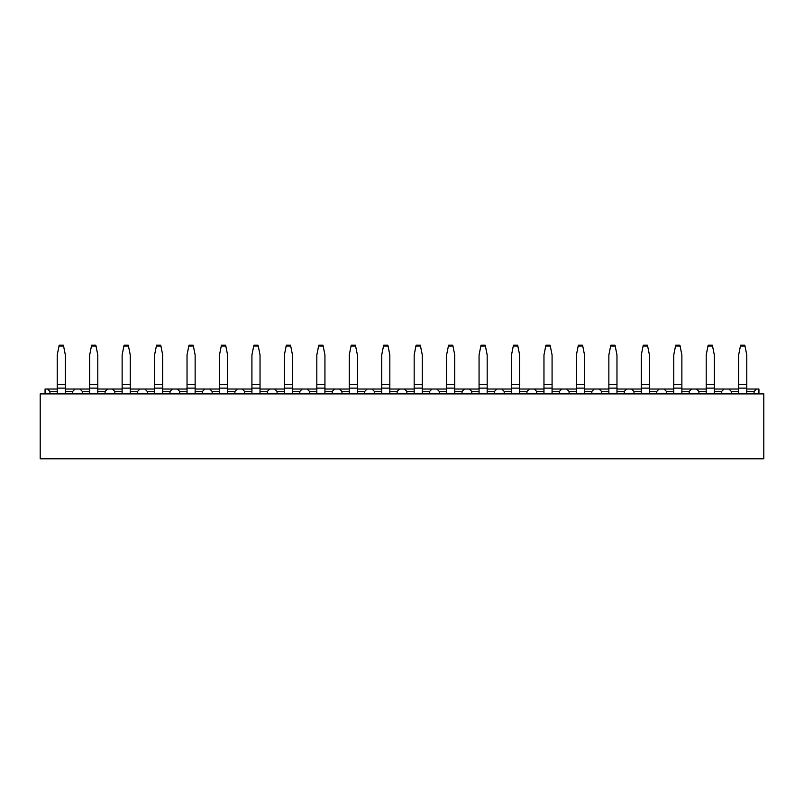 <?xml version="1.0" encoding="UTF-8"?>
<svg xmlns="http://www.w3.org/2000/svg" width="804" height="804" viewBox="0 0 804 804"><rect width="100%" height="100%" fill="white"/><g stroke="black" fill="none" stroke-linecap="round" stroke-linejoin="round"><path stroke-width="1.21" d="M40.2 458.782L763.8 458.782L763.8 393.89L40.2 393.89L40.2 458.782M45.064 393.89L45.064 389.025L57.235 389.025M65.345 389.025L89.686 389.025M97.797 389.025L122.128 389.025M130.248 389.025L154.579 389.025M162.689 389.025L187.03 389.025M195.141 389.025L219.482 389.025M227.592 389.025L251.923 389.025M260.034 389.025L284.375 389.025M292.485 389.025L316.826 389.025M324.937 389.025L349.268 389.025M357.388 389.025L381.719 389.025M389.829 389.025L414.171 389.025M422.281 389.025L446.612 389.025M454.732 389.025L479.063 389.025M487.174 389.025L511.515 389.025M519.625 389.025L543.966 389.025M552.077 389.025L576.408 389.025M584.518 389.025L608.859 389.025M616.969 389.025L641.311 389.025M649.421 389.025L673.752 389.025M681.872 389.025L706.203 389.025M714.314 389.025L738.655 389.025M746.765 389.025L758.936 389.025L758.936 393.89M756.504 389.025L754.062 391.458L746.765 391.458M754.062 393.89L754.062 391.458M731.349 393.89L731.349 391.458L728.916 389.025M724.052 389.025L721.62 391.458L714.314 391.458M721.62 393.89L721.62 391.458M698.907 393.89L698.907 391.458L696.465 389.025M691.601 389.025L689.169 391.458L681.872 391.458M689.169 393.89L689.169 391.458M666.456 393.89L666.456 391.458L664.024 389.025M659.149 389.025L656.717 391.458L649.421 391.458M656.717 393.89L656.717 391.458M634.004 393.89L634.004 391.458L631.572 389.025M626.708 389.025L624.276 391.458L616.969 391.458M624.276 393.89L624.276 391.458M601.563 393.89L601.563 391.458L599.121 389.025M594.256 389.025L591.824 391.458L584.518 391.458M591.824 393.89L591.824 391.458M569.111 393.89L569.111 391.458L566.679 389.025M561.805 389.025L559.373 391.458L552.077 391.458M559.373 393.89L559.373 391.458M536.66 393.89L536.66 391.458L534.228 389.025M529.364 389.025L526.921 391.458L519.625 391.458M526.921 393.89L526.921 391.458M504.208 393.89L504.208 391.458L501.776 389.025M496.912 389.025L494.48 391.458L487.174 391.458M494.48 393.89L494.48 391.458M471.767 393.89L471.767 391.458L469.335 389.025M464.461 389.025L462.029 391.458L454.732 391.458M462.029 393.89L462.029 391.458M439.316 393.89L439.316 391.458L436.884 389.025M432.019 389.025L429.577 391.458L422.281 391.458M429.577 393.89L429.577 391.458M406.864 393.89L406.864 391.458L404.432 389.025M399.568 389.025L397.136 391.458L389.829 391.458M397.136 393.89L397.136 391.458M374.423 393.89L374.423 391.458L371.981 389.025M367.116 389.025L364.684 391.458L357.388 391.458M364.684 393.89L364.684 391.458M341.971 393.89L341.971 391.458L339.539 389.025M334.665 389.025L332.233 391.458L324.937 391.458M332.233 393.89L332.233 391.458M309.52 393.89L309.52 391.458L307.088 389.025M302.224 389.025L299.791 391.458L292.485 391.458M299.791 393.89L299.791 391.458M277.078 393.89L277.078 391.458L274.636 389.025M269.772 389.025L267.34 391.458L260.034 391.458M267.34 393.89L267.34 391.458M244.627 393.89L244.627 391.458L242.195 389.025M237.321 389.025L234.889 391.458L227.592 391.458M234.889 393.89L234.889 391.458M212.176 393.89L212.176 391.458L209.743 389.025M204.879 389.025L202.437 391.458L195.141 391.458M202.437 393.89L202.437 391.458M179.724 393.89L179.724 391.458L177.292 389.025M172.428 389.025L169.996 391.458L162.689 391.458M169.996 393.89L169.996 391.458M147.283 393.89L147.283 391.458L144.851 389.025M139.976 389.025L137.544 391.458L130.248 391.458M137.544 393.89L137.544 391.458M114.831 393.89L114.831 391.458L112.399 389.025M107.535 389.025L105.093 391.458L97.797 391.458M105.093 393.89L105.093 391.458M82.38 393.89L82.38 391.458L79.948 389.025M75.084 389.025L72.651 391.458L65.345 391.458M72.651 393.89L72.651 391.458M49.938 393.89L49.938 391.458L47.496 389.025M57.235 391.458L49.938 391.458M89.686 391.458L82.38 391.458M122.128 391.458L114.831 391.458M154.579 391.458L147.283 391.458M187.03 391.458L179.724 391.458M219.482 391.458L212.176 391.458M251.923 391.458L244.627 391.458M284.375 391.458L277.078 391.458M316.826 391.458L309.52 391.458M349.268 391.458L341.971 391.458M381.719 391.458L374.423 391.458M414.171 391.458L406.864 391.458M446.612 391.458L439.316 391.458M479.063 391.458L471.767 391.458M511.515 391.458L504.208 391.458M543.966 391.458L536.66 391.458M576.408 391.458L569.111 391.458M608.859 391.458L601.563 391.458M641.311 391.458L634.004 391.458M673.752 391.458L666.456 391.458M706.203 391.458L698.907 391.458M738.655 391.458L731.349 391.458M57.235 384.644L65.345 384.644L65.345 354.946L63.566 346.021L59.024 346.021L57.235 354.946L57.235 393.89M65.345 384.644L65.345 393.89M63.566 346.021L63.405 345.217L59.184 345.217L59.024 346.021M89.686 384.644L97.797 384.644L97.797 354.946L96.008 346.021L91.465 346.021L89.686 354.946L89.686 393.89M97.797 384.644L97.797 393.89M96.008 346.021L95.847 345.217L91.626 345.217L91.465 346.021M122.128 384.644L130.248 384.644L130.248 354.946L128.459 346.021L123.916 346.021L122.128 354.946L122.128 393.89M130.248 384.644L130.248 393.89M128.459 346.021L128.298 345.217L124.077 345.217L123.916 346.021M154.579 384.644L162.689 384.644L162.689 354.946L160.911 346.021L156.368 346.021L154.579 354.946L154.579 393.89M162.689 384.644L162.689 393.89M160.911 346.021L160.75 345.217L156.529 345.217L156.368 346.021M187.03 384.644L195.141 384.644L195.141 354.946L193.352 346.021L188.809 346.021L187.03 354.946L187.03 393.89M195.141 384.644L195.141 393.89M193.352 346.021L193.191 345.217L188.98 345.217L188.809 346.021M219.482 384.644L227.592 384.644L227.592 354.946L225.803 346.021L221.261 346.021L219.482 354.946L219.482 393.89M227.592 384.644L227.592 393.89M225.803 346.021L225.643 345.217L221.422 345.217L221.261 346.021M251.923 384.644L260.034 384.644L260.034 354.946L258.255 346.021L253.712 346.021L251.923 354.946L251.923 393.89M260.034 384.644L260.034 393.89M258.255 346.021L258.094 345.217L253.873 345.217L253.712 346.021M284.375 384.644L292.485 384.644L292.485 354.946L290.706 346.021L286.164 346.021L284.375 354.946L284.375 393.89M292.485 384.644L292.485 393.89M290.706 346.021L290.535 345.217L286.324 345.217L286.164 346.021M316.826 384.644L324.937 384.644L324.937 354.946L323.148 346.021L318.605 346.021L316.826 354.946L316.826 393.89M324.937 384.644L324.937 393.89M323.148 346.021L322.987 345.217L318.766 345.217L318.605 346.021M349.268 384.644L357.388 384.644L357.388 354.946L355.599 346.021L351.057 346.021L349.268 354.946L349.268 393.89M357.388 384.644L357.388 393.89M355.599 346.021L355.438 345.217L351.217 345.217L351.057 346.021M381.719 384.644L389.829 384.644L389.829 354.946L388.051 346.021L383.508 346.021L381.719 354.946L381.719 393.89M389.829 384.644L389.829 393.89M388.051 346.021L387.89 345.217L383.669 345.217L383.508 346.021M414.171 384.644L422.281 384.644L422.281 354.946L420.492 346.021L415.949 346.021L414.171 354.946L414.171 393.89M422.281 384.644L422.281 393.89M420.492 346.021L420.331 345.217L416.11 345.217L415.949 346.021M446.612 384.644L454.732 384.644L454.732 354.946L452.943 346.021L448.401 346.021L446.612 354.946L446.612 393.89M454.732 384.644L454.732 393.89M452.943 346.021L452.783 345.217L448.562 345.217L448.401 346.021M479.063 384.644L487.174 384.644L487.174 354.946L485.395 346.021L480.852 346.021L479.063 354.946L479.063 393.89M487.174 384.644L487.174 393.89M485.395 346.021L485.234 345.217L481.013 345.217L480.852 346.021M511.515 384.644L519.625 384.644L519.625 354.946L517.836 346.021L513.294 346.021L511.515 354.946L511.515 393.89M519.625 384.644L519.625 393.89M517.836 346.021L517.675 345.217L513.465 345.217L513.294 346.021M543.966 384.644L552.077 384.644L552.077 354.946L550.288 346.021L545.745 346.021L543.966 354.946L543.966 393.89M552.077 384.644L552.077 393.89M550.288 346.021L550.127 345.217L545.906 345.217L545.745 346.021M576.408 384.644L584.518 384.644L584.518 354.946L582.739 346.021L578.197 346.021L576.408 354.946L576.408 393.89M584.518 384.644L584.518 393.89M582.739 346.021L582.578 345.217L578.357 345.217L578.197 346.021M608.859 384.644L616.969 384.644L616.969 354.946L615.191 346.021L610.648 346.021L608.859 354.946L608.859 393.89M616.969 384.644L616.969 393.89M615.191 346.021L615.02 345.217L610.809 345.217L610.648 346.021M641.311 384.644L649.421 384.644L649.421 354.946L647.632 346.021L643.089 346.021L641.311 354.946L641.311 393.89M649.421 384.644L649.421 393.89M647.632 346.021L647.471 345.217L643.25 345.217L643.089 346.021M673.752 384.644L681.872 384.644L681.872 354.946L680.083 346.021L675.541 346.021L673.752 354.946L673.752 393.89M681.872 384.644L681.872 393.89M680.083 346.021L679.923 345.217L675.702 345.217L675.541 346.021M706.203 384.644L714.314 384.644L714.314 354.946L712.535 346.021L707.992 346.021L706.203 354.946L706.203 393.89M714.314 384.644L714.314 393.89M712.535 346.021L712.374 345.217L708.153 345.217L707.992 346.021M738.655 384.644L746.765 384.644L746.765 354.946L744.976 346.021L740.434 346.021L738.655 354.946L738.655 393.89M746.765 384.644L746.765 393.89M744.976 346.021L744.816 345.217L740.595 345.217L740.434 346.021M57.235 388.131L65.345 388.131M89.686 388.131L97.797 388.131M122.128 388.131L130.248 388.131M154.579 388.131L162.689 388.131M187.03 388.131L195.141 388.131M219.482 388.131L227.592 388.131M251.923 388.131L260.034 388.131M284.375 388.131L292.485 388.131M316.826 388.131L324.937 388.131M349.268 388.131L357.388 388.131M381.719 388.131L389.829 388.131M414.171 388.131L422.281 388.131M446.612 388.131L454.732 388.131M479.063 388.131L487.174 388.131M511.515 388.131L519.625 388.131M543.966 388.131L552.077 388.131M576.408 388.131L584.518 388.131M608.859 388.131L616.969 388.131M641.311 388.131L649.421 388.131M673.752 388.131L681.872 388.131M706.203 388.131L714.314 388.131M738.655 388.131L746.765 388.131"/></g></svg>
